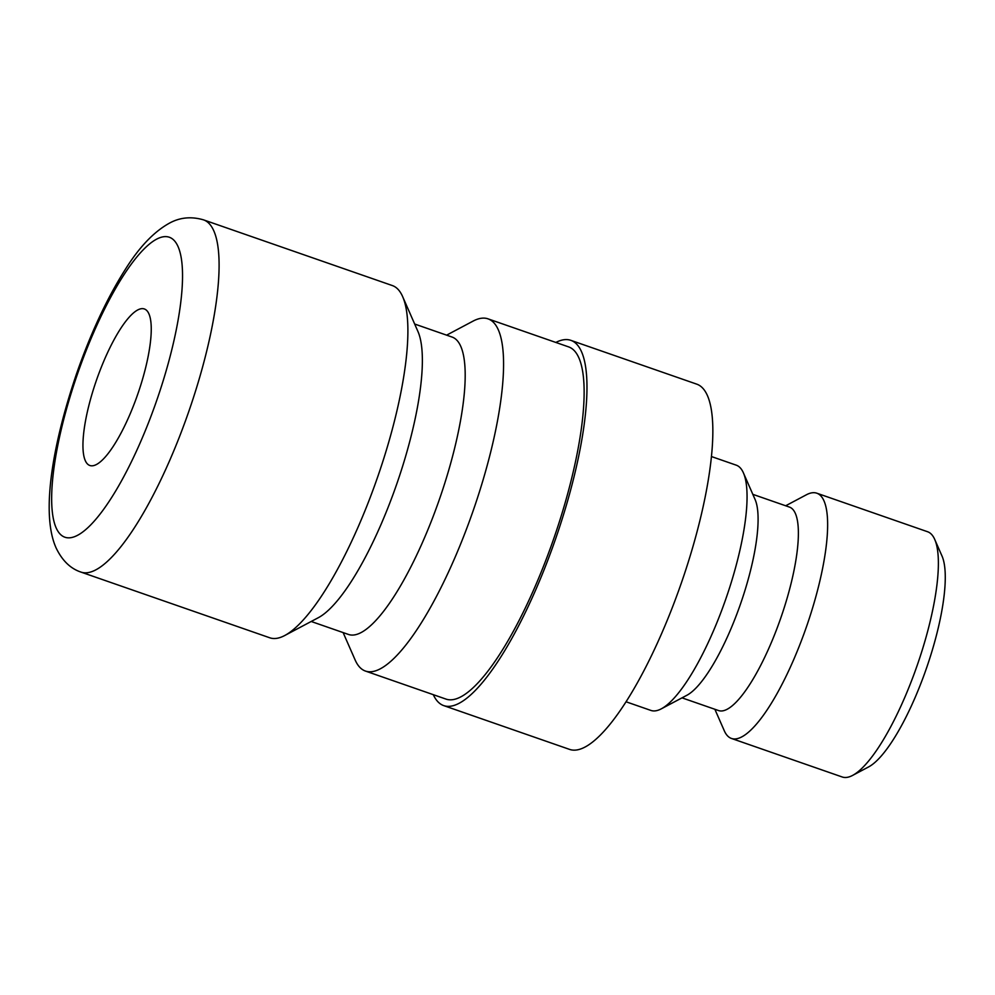 <?xml version="1.0" encoding="UTF-8"?>
<svg xmlns="http://www.w3.org/2000/svg" width="995" height="995" viewBox="0 0 995 995"><rect width="100%" height="100%" fill="white"/><g stroke="black" fill="none" stroke-linecap="round" stroke-linejoin="round"><path stroke-width="1.49" d="M446.618 335.153L473.073 321.111A186.475 49.016 109.2 0 1 488.01 318.848A186.475 49.016 109.2 0 1 454.765 558.021A186.475 49.016 109.2 0 1 365.451 671.065A186.475 49.016 109.2 0 1 355.165 660.021L343.126 632.596M365.451 671.065L446.009 699.099A186.475 49.016 -70.8 0 0 535.322 586.043A186.475 49.016 -70.8 0 0 568.555 346.869L488.01 318.848M414.679 324.034L452.041 337.044A157.459 41.392 109.2 0 1 423.969 539.016A157.459 41.392 109.2 0 1 348.561 634.474L311.186 621.477M203.552 219.87L392.353 285.565A186.475 49.016 109.2 0 1 402.639 296.609L417.937 331.484A157.459 41.392 109.2 0 1 381.172 524.116A157.459 41.392 109.2 0 1 318.375 617.671L284.732 635.519A186.475 49.016 109.2 0 1 269.794 637.795L80.993 572.1A186.475 49.016 109.2 0 0 170.307 459.043A186.475 49.016 109.2 0 0 213.776 230.765A186.475 49.016 109.2 0 0 203.552 219.87C191.214 216.276 179.784 217.407 169.262 223.253C153.727 231.897 139.014 247.394 125.096 269.769C107.025 298.326 90.943 332.716 76.826 372.963C52.126 445.25 40.87 514.266 56.118 547.959C62.187 560.571 70.471 568.618 80.993 572.1M402.639 296.609A186.475 49.016 109.2 0 1 359.108 524.738A186.475 49.016 109.2 0 1 284.732 635.519M570.831 340.34L696.699 384.132A193.378 50.832 109.2 0 1 662.222 632.173A193.378 50.832 109.2 0 1 569.613 749.409L443.745 705.617A193.378 50.832 -70.8 0 0 536.355 588.381A193.378 50.832 -70.8 0 0 570.831 340.34A193.378 50.832 -70.8 0 0 555.844 342.442M433.298 694.672A193.378 50.832 -70.8 0 0 443.745 705.617M626.066 701.786L650.904 710.43A129.835 34.129 -70.8 0 0 661.302 708.838L686.936 695.244A107.734 28.32 -70.8 0 0 729.907 631.24A107.734 28.32 -70.8 0 0 755.056 499.428L743.402 472.861A129.835 34.129 -70.8 0 0 736.238 465.162L711.4 456.531M661.302 708.838A129.835 34.129 -70.8 0 0 713.092 631.701A129.835 34.129 -70.8 0 0 743.402 472.861M682.023 697.856L718.589 710.567A107.734 28.32 -70.8 0 0 770.18 645.257A107.734 28.32 -70.8 0 0 789.383 507.064L752.829 494.341M714.87 709.273L724.285 730.753A129.835 34.129 -70.8 0 0 731.462 738.452A129.835 34.129 -70.8 0 0 793.649 659.735A129.835 34.129 -70.8 0 0 816.795 493.197A129.835 34.129 -70.8 0 0 806.398 494.776L785.677 505.771M731.462 738.452L842.218 776.983A129.835 34.129 -70.8 0 0 852.615 775.404A129.835 34.129 -70.8 0 0 904.405 698.266A129.835 34.129 -70.8 0 0 934.728 539.427A129.835 34.129 -70.8 0 0 927.551 531.728L816.795 493.197M852.615 775.404L868.635 766.909A116.029 30.497 -70.8 0 0 914.915 697.98A116.029 30.497 -70.8 0 0 942.004 556.031L934.728 539.427M129.561 415.251A82.871 21.79 109.2 0 1 89.861 465.498A82.871 21.79 109.2 0 1 104.637 359.195A82.871 21.79 109.2 0 1 144.337 308.96A82.871 21.79 109.2 0 1 129.561 415.251M178.005 246.486A158.839 41.753 109.2 0 1 140.979 440.947A158.839 41.753 109.2 0 1 56.193 527.972A158.839 41.753 109.2 0 1 93.219 333.512A158.839 41.753 109.2 0 1 178.005 246.486"/></g></svg>
